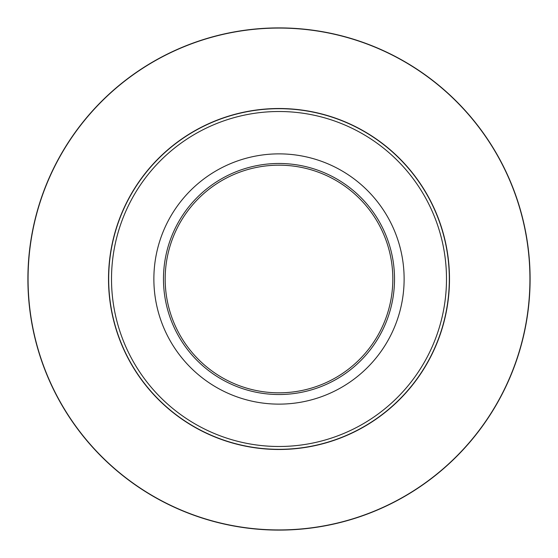 <?xml version="1.0" encoding="UTF-8"?>
<svg xmlns="http://www.w3.org/2000/svg" width="558" height="558" viewBox="0 0 558 558"><rect width="100%" height="100%" fill="white"/><g stroke="black" fill="none" stroke-linecap="round" stroke-linejoin="round"><path stroke-width="0.84" d="M404.125 279A125.125 125.125 0 0 1 216.434 387.364A125.125 125.125 0 0 1 216.434 170.636A125.125 125.125 0 0 1 404.125 279M163.48 279A115.52 115.52 0 0 1 336.76 178.958A115.52 115.52 0 0 1 336.76 379.042A115.52 115.52 0 0 1 163.48 279M392.825 279A113.825 113.825 0 0 0 279 165.175A113.825 113.825 0 0 0 165.175 279A113.825 113.825 0 0 0 279 392.825A113.825 113.825 0 0 0 392.825 279M449.316 279A170.316 170.316 0 0 1 279 449.316A170.316 170.316 0 0 1 108.684 279A170.316 170.316 0 0 1 279 108.684A170.316 170.316 0 0 1 449.316 279A170.316 170.316 0 0 1 279 449.316A170.316 170.316 0 0 1 108.684 279A170.316 170.316 0 0 1 279 108.684A170.316 170.316 0 0 1 449.316 279M27.9 279A251.1 251.1 0 0 1 404.55 61.54A251.1 251.1 0 0 1 404.55 496.46A251.1 251.1 0 0 1 27.9 279A251.1 251.1 0 0 1 404.55 61.54A251.1 251.1 0 0 1 404.55 496.46A251.1 251.1 0 0 1 27.9 279M449.49 279A170.49 170.49 0 0 1 193.759 426.647A170.49 170.49 0 0 1 193.759 131.353A170.49 170.49 0 0 1 449.49 279M529.933 279A250.933 250.933 0 0 0 279 28.067A250.933 250.933 0 0 0 28.067 279A250.933 250.933 0 0 0 279 529.933A250.933 250.933 0 0 0 529.933 279M111.509 279A167.491 167.491 0 0 0 279 446.491A167.491 167.491 0 0 0 446.491 279A167.491 167.491 0 0 0 279 111.509A167.491 167.491 0 0 0 111.509 279"/></g></svg>
